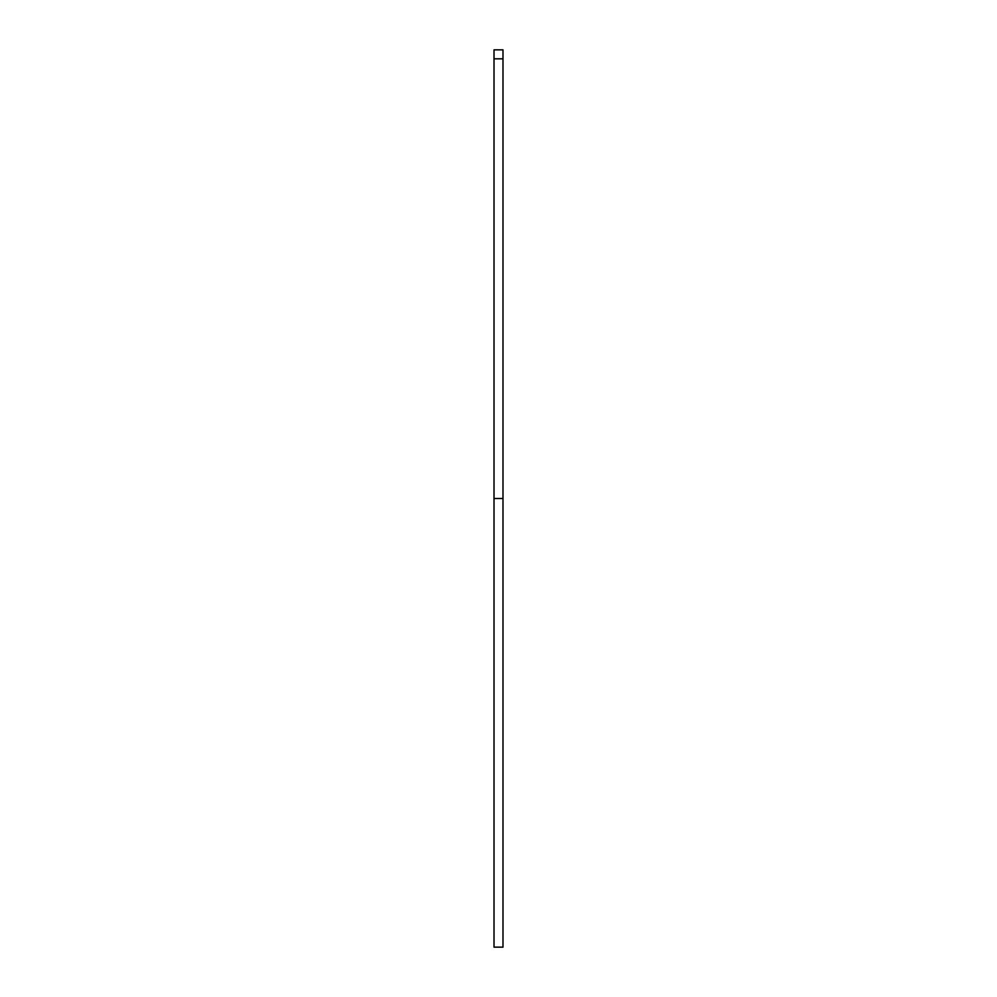 <?xml version="1.0" encoding="UTF-8"?>
<svg xmlns="http://www.w3.org/2000/svg" width="997" height="997" viewBox="0 0 997 997"><rect width="100%" height="100%" fill="white"/><g stroke="black" fill="none" stroke-linecap="round" stroke-linejoin="round"><path stroke-width="1.5" d="M494.014 498.5L502.987 498.5L502.987 947.15L494.014 947.15L494.014 49.85L502.987 49.85L502.987 58.823L494.014 58.823M502.987 498.5L502.987 58.823"/></g></svg>
